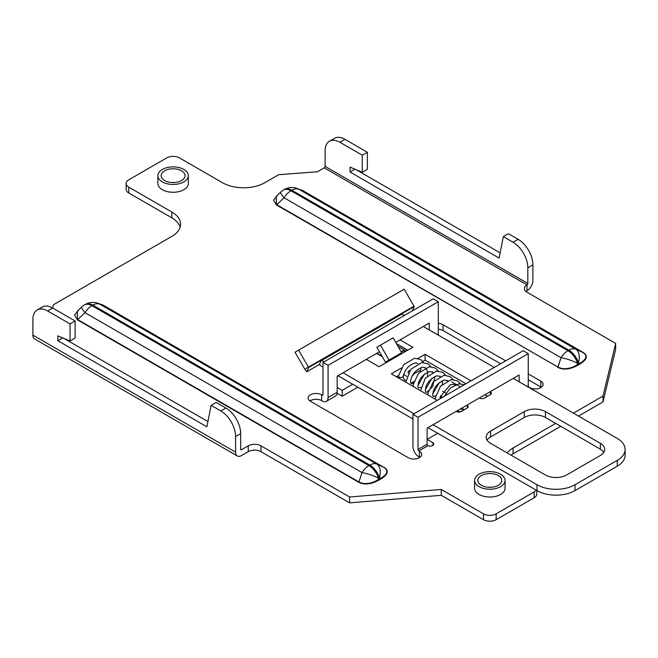 <?xml version="1.0" encoding="UTF-8"?>
<svg xmlns="http://www.w3.org/2000/svg" width="658" height="658" viewBox="0 0 658 658"><rect width="100%" height="100%" fill="white"/><g stroke="black" fill="none" stroke-linecap="round" stroke-linejoin="round"><path stroke-width="0.99" d="M474.591 480.439L474.591 488.236A15.233 8.793 0 0 0 489.823 497.029A15.233 8.793 0 0 0 505.048 488.236L505.048 480.439A15.233 8.793 0 0 0 500.59 474.221A15.233 8.793 0 0 0 483.992 472.312A15.233 8.793 0 0 0 474.591 480.439A15.233 8.793 0 0 0 479.049 486.649A15.233 8.793 0 0 0 495.647 488.557A15.233 8.793 0 0 0 505.048 480.439M384.313 467.443C389.108 470.684 388.055 474.459 381.163 478.785L380.776 478.284C387.554 474.229 388.631 470.626 384.033 467.484L103.109 305.09L98.988 303.634M85.376 304.407A14.928 8.62 -120 0 1 92.836 305.147A14.928 8.62 -60 0 1 99.761 304.136L102.829 305.131L384.033 467.484L376.779 464.071A14.928 8.62 -60 0 0 369.854 465.083A14.928 8.62 -120 0 1 379.419 477.642L380.776 478.284L377.931 479.929L378.317 480.43C370.832 484.411 364.285 485.012 358.668 482.248L358.947 481.969C364.335 484.658 370.66 483.975 377.931 479.929L378.506 478.177L379.419 477.642A14.928 9.105 -64.8 0 0 376.779 464.071L99.761 304.136A14.928 14.147 -72.1 0 0 97.433 303.132L97.433 303.132A14.928 14.928 0 0 0 85.376 304.407L84.454 304.934A14.928 8.62 60 0 1 91.923 305.674L92.836 305.147L369.854 465.083L368.941 465.609L91.923 305.674A14.928 8.62 -60 0 0 84.997 312.665L362.015 472.6A14.928 3.331 18.1 0 1 378.506 478.177A14.928 8.62 60 0 0 368.941 465.609A14.928 8.62 -60 0 0 362.015 472.6L358.947 481.969L77.743 319.615L84.997 312.665A14.928 1.711 46.2 0 1 81.592 307.089L77.274 311.226L77.471 319.895L74.527 315.149L79.026 309.548M240.672 433.622L235.597 436.55A20.9 12.066 -120 0 0 220.817 410.946L211.111 405.344L216.178 402.416L225.891 408.026A20.9 12.066 60 0 1 240.672 433.622L240.672 449.225A1.193 0.691 120 0 0 240.918 449.776A1.193 0.691 120 0 0 241.511 449.718L248.272 445.811A8.957 5.174 180 0 1 260.938 445.811L349.62 497.012L441.255 489.453L483.49 513.84A8.957 5.174 0 0 0 496.157 513.84L534.164 491.896A8.957 5.174 0 0 0 536.163 490.128M507.129 452.877A29.857 17.24 180 0 1 513.051 448.008L555.697 423.382M573.439 413.142L602.991 396.075L615.666 343.418L526.984 292.218A8.957 5.174 180 0 1 524.36 288.558A8.957 5.174 180 0 1 526.984 284.898A1.193 0.691 120 0 0 527.823 283.442L527.823 267.831A20.9 12.066 -120 0 0 513.051 242.234L503.337 236.625L508.404 233.697L518.117 239.306A20.9 12.066 60 0 1 532.898 264.911L527.823 267.831M503.337 236.625L499.109 258.084L350.04 172.018L350.04 167.14L362.287 172.264L362.287 155.198L339.906 142.276A20.9 12.066 -120 0 0 329.452 141.24A20.9 12.066 -120 0 0 325.126 150.805L325.126 166.408A1.193 0.691 -60 0 1 324.279 167.872L317.526 171.771L278.671 174.699L264.738 182.743A29.857 17.24 180 0 1 222.511 182.743L179.437 157.879A8.957 5.174 0 0 0 166.77 157.879L128.762 179.823A8.957 5.174 0 0 0 126.139 183.475A8.957 5.174 0 0 0 128.762 187.135L171.837 211.999A29.857 17.24 180 0 1 180.58 224.189A29.857 17.24 180 0 1 171.837 236.386L53.594 304.646L52.5 307.928M557.688 367.345C563.297 370.109 569.844 369.508 577.337 365.527L576.951 365.026C569.68 369.072 563.347 369.755 557.959 367.065L276.483 204.992L273.547 200.246L278.038 194.653M283.475 190.039A14.928 14.928 0 0 0 280.612 192.185A14.928 1.711 -133.8 0 0 284.017 197.762L276.763 204.712L557.959 367.065L561.027 357.697A14.928 8.62 120 0 1 567.961 350.706A14.928 8.62 -120 0 1 577.527 363.274L576.951 365.026L579.797 363.381L578.44 362.747A14.928 8.62 60 0 0 568.874 350.179A14.928 8.62 120 0 1 575.799 349.176A14.928 9.105 115.2 0 1 578.44 362.747L577.527 363.274A14.928 3.331 -161.9 0 0 561.027 357.697L284.017 197.762A14.928 8.62 120 0 1 290.943 190.779A14.928 8.62 -120 0 0 283.475 190.039L284.388 189.504A14.928 8.62 60 0 1 291.856 190.244L290.943 190.779L567.961 350.706L568.874 350.179L291.856 190.244A14.928 8.62 120 0 1 298.781 189.241L575.799 349.176L583.054 352.581C587.652 355.723 586.566 359.326 579.797 363.381L580.183 363.882C587.068 359.564 588.12 355.781 583.325 352.54L301.849 190.228L298.781 189.241A14.928 14.147 107.9 0 0 296.454 188.229L298 188.731M505.657 360.847L443.048 324.707A7.912 4.565 0 0 0 438.302 323.391M419.886 457.392A7.912 4.565 0 0 0 419.401 457.088L418.875 456.784A8.365 4.828 60 0 1 412.961 446.543L412.961 414.359L418.027 417.287L528.251 353.65L528.251 385.835A1.193 0.691 -120 0 0 529.098 387.299L529.624 387.603A7.912 4.565 0 0 0 538.244 388.598A7.912 4.565 0 0 0 543.13 384.371A7.912 4.565 0 0 0 540.81 381.147L528.251 373.892M437.669 433.26L427.108 439.355M427.108 439.371L433.013 442.776A3.586 2.073 0 0 1 433.819 444.084A3.586 2.073 0 0 1 431.771 445.951A3.586 2.073 0 0 1 427.963 445.688L427.889 445.655A1.193 0.691 -120 0 1 427.108 444.232L418.027 449.472L418.027 417.287M438.203 335.07A8.365 4.828 -120 0 0 438.302 333.91L438.302 301.726L433.235 298.798L323.012 362.435L323.012 394.611A1.193 0.691 60 0 1 322.765 395.162A1.193 0.691 60 0 1 322.173 395.104L321.639 394.8A7.912 4.565 0 0 0 313.019 393.805A7.912 4.565 0 0 0 308.133 398.024A7.912 4.565 0 0 0 310.453 401.257L408.215 457.697A7.912 4.565 0 0 0 416.835 458.692A7.912 4.565 0 0 0 421.72 454.472A7.912 4.565 0 0 0 419.401 451.24L418.875 450.936A1.193 0.691 60 0 1 418.027 449.472M357.73 387.11A7.764 4.483 120 0 1 356.587 387.907L342.218 396.206L342.218 390.359L337.159 387.439M342.218 390.359L352.787 384.256M157.871 175.678L157.871 183.475A15.233 8.793 0 0 0 173.103 192.268A15.233 8.793 0 0 0 188.328 183.475L188.328 175.678A15.233 8.793 0 0 0 183.87 169.46A15.233 8.793 0 0 0 167.272 167.551A15.233 8.793 0 0 0 157.871 175.678A15.233 8.793 0 0 0 162.329 181.888A15.233 8.793 0 0 0 178.927 183.796A15.233 8.793 0 0 0 188.328 175.678M235.597 436.55L235.597 452.153A8.365 4.828 120 0 0 237.332 455.978A8.365 4.828 120 0 0 241.511 455.566L248.272 451.668A8.957 5.174 180 0 1 260.938 451.668L349.62 502.868L441.255 495.31L483.49 519.688A8.957 5.174 0 0 0 496.157 519.688L534.164 497.744A8.957 5.174 0 0 0 536.788 494.092L536.788 490.481M126.139 183.475L126.139 189.331A8.957 5.174 0 0 0 128.762 192.983L171.837 217.856A29.857 17.24 180 0 1 180.144 227.117M525.931 291.486A8.957 5.174 180 0 1 526.984 290.754A8.365 4.828 120 0 0 532.898 280.514L532.898 264.911M578.505 416.07L602.991 401.931L615.666 349.266L615.666 343.418M511.044 455.139A29.857 17.24 180 0 1 513.051 453.864L560.764 426.31M174.789 182.505A11.943 6.893 0 0 0 171.417 182.505M491.51 487.265A11.943 6.893 0 0 0 488.129 487.265M342.218 396.206L337.102 393.254M438.302 301.726L328.079 365.354L328.079 397.539A8.365 4.828 60 0 1 326.352 401.372A8.365 4.828 60 0 1 322.173 400.952L321.639 400.648A7.912 4.565 0 0 0 309.967 400.952M541.295 387.299A7.912 4.565 0 0 0 540.81 386.994L528.251 379.74M500.59 363.775L443.048 330.555A7.912 4.565 0 0 0 438.302 329.239M406.554 350.87L401.01 351.545A12.412 7.164 -60 0 1 405.328 350.656L405.394 350.673M602.991 401.931L602.991 396.075M441.255 495.31L441.255 489.453M349.62 502.868L349.62 497.012M164.656 180.547A11.943 6.893 0 0 0 177.668 182.044A11.943 6.893 0 0 0 185.046 175.678A11.943 6.893 0 0 0 173.103 168.777A11.943 6.893 0 0 0 161.161 175.678A11.943 6.893 0 0 0 164.656 180.547M481.376 485.308A11.943 6.893 0 0 0 494.388 486.805A11.943 6.893 0 0 0 501.766 480.439A11.943 6.893 0 0 0 489.823 473.538A11.943 6.893 0 0 0 477.873 480.439A11.943 6.893 0 0 0 481.376 485.308M329.452 141.24L334.527 138.312A20.9 12.066 60 0 1 344.973 139.348L339.906 142.276M362.287 172.264L367.353 169.336L367.353 152.269L344.973 139.348M500.146 252.828L356.167 169.698M362.287 155.198L367.353 152.269M237.332 455.978L34.635 338.952A8.365 4.828 -60 0 1 32.9 335.128L32.9 319.525A20.9 12.066 -120 0 1 37.226 309.951L42.293 307.031A20.9 12.066 60 0 1 52.747 308.059L75.127 320.981L75.127 338.048L70.061 340.976L70.061 323.909L75.127 320.981M211.111 405.344L206.883 426.795L57.814 340.729L57.814 335.86L70.061 340.976M52.747 308.059L47.68 310.987L70.061 323.909M47.68 310.987A20.9 12.066 -120 0 0 37.226 309.951M63.941 338.418L207.92 421.539M57.814 340.729L62.716 337.908M350.04 172.018L354.942 169.188M433.013 445.4L433.013 442.776M412.961 414.359L523.184 350.73L528.251 353.65M519.17 381.813L519.17 374.986L427.108 428.136L427.108 444.232M514.104 378.893L514.104 377.914M326.352 401.372L335.432 396.124A8.365 4.828 -120 0 0 337.159 392.3L337.159 376.203L379.477 351.775M328.079 365.354L323.012 362.435M395.729 342.39L429.222 323.053L429.222 329.88M424.155 325.981L424.155 326.96M276.483 204.992L276.286 196.331L280.612 192.185M103.109 305.09L97.433 303.132M324.073 361.826L321.68 360.444A1.193 0.691 60 0 1 321.359 360.181L319.418 364.466A8.365 4.828 60 0 0 321.68 366.292L323.012 367.065M338.006 375.718L412.961 418.998M427.955 427.651L536.994 490.605A26.871 15.512 0 0 0 575.002 490.605L617.229 466.226A26.871 15.512 0 0 0 625.1 455.254L625.1 449.398A26.871 15.512 0 0 0 617.229 438.425L513.256 378.399M465.963 383.762L425.084 360.165L422.773 361.505M420.865 367.608L420.865 369.919L412.944 374.484M406.743 376.392L403.551 374.55M398.485 375.529L396.371 376.746M464.359 409.663L461.735 408.149M442.735 397.177L440.506 395.886M487.586 396.248L484.962 394.734M603.822 452.326A14.928 8.62 0 0 0 600.335 449.159L545.441 417.46A14.928 8.62 0 0 0 524.327 417.46L490.539 436.961A14.928 8.62 0 0 0 487.052 440.136M407.771 350.171L396.445 343.632L407.771 350.171M321.359 360.181L308.692 367.501L306.751 371.786A8.365 4.828 60 0 1 304.835 369.196L295.023 352.203L298.609 350.13L308.421 367.131L413.989 306.176A1.193 0.691 -120 0 0 414.269 306.546L412.327 310.831L404.275 315.478M298.609 350.13L404.176 289.183L413.989 306.176M433.022 424.723L536.994 484.749A26.871 15.512 0 0 0 575.002 484.749L617.229 460.37A26.871 15.512 0 0 0 625.1 449.398M479.476 397.909L479.986 398.197A2.986 1.727 0 0 0 484.206 398.197L490.539 394.545A2.986 1.727 0 0 0 491.419 393.32A2.986 1.727 0 0 0 490.539 392.102L490.029 391.814M471.029 380.842L425.084 354.317L418.003 358.404M425.084 360.165L425.084 354.317M451.692 381.862L460.468 386.937M445.951 393.18L442.678 391.288M467.312 407.952A2.986 1.727 0 0 0 468.192 406.734A2.986 1.727 0 0 0 467.312 405.517L467.312 407.952L460.978 411.612A2.986 1.727 0 0 1 456.759 411.612L456.249 411.316M401.322 368.036L391.304 373.818L437.241 400.344M408.19 373.201L408.19 371.383L410.066 370.298M366.3 359.383L379.057 366.745L389.61 360.65A1.193 0.691 60 0 1 389.018 360.025L380.439 345.17L393.106 337.858L401.684 352.704A1.193 0.691 -120 0 0 402.285 353.338L412.837 347.243L400.08 339.882M545.441 411.612A14.928 8.62 0 0 0 524.327 411.612L490.539 431.113A14.928 8.62 0 0 0 486.172 437.208A14.928 8.62 0 0 0 490.539 443.303L545.441 475.002A14.928 8.62 0 0 0 566.554 475.002L600.335 455.492A14.928 8.62 0 0 0 604.71 449.398A14.928 8.62 0 0 0 600.335 443.303L545.441 411.612L545.441 417.46M494.257 367.427L423.308 326.467M404.308 315.495L401.923 314.121A1.193 0.691 -120 0 1 401.594 313.858L414.269 306.546M343.073 372.79L414.022 413.75M308.692 367.501A1.193 0.691 60 0 1 308.421 367.131L304.835 369.196M319.418 364.466L306.751 371.786M385.876 362.813A8.365 4.828 60 0 1 385.432 362.089L376.861 347.243L380.439 345.17M405.821 380.225L404.654 379.946C404.185 380.34 403.699 379.066 403.19 376.137A2.385 1.382 180 0 1 403.19 376.244A2.385 1.382 180 0 1 400.714 377.511A2.385 1.382 180 0 1 398.411 376.137A2.385 1.382 180 0 1 398.419 376.055L403.856 364.573L414.581 358.215L420.684 359.556L423.398 362.418M461.628 411.234A2.385 1.382 0 0 0 462.303 410.37A2.385 1.382 0 0 0 461.612 409.292A2.385 1.382 0 0 0 460.403 408.914M457.581 410.543A2.385 1.382 0 0 0 458.239 411.242A2.385 1.382 0 0 0 461.595 411.25M378.317 480.43L381.163 478.785M77.471 319.895L358.668 482.248M241.511 449.718L240.672 449.225M324.279 167.872L526.984 284.898L526.984 290.754M580.183 363.882L577.337 365.527M302.129 190.187L583.325 352.54M418.875 450.936L427.963 445.688M323.012 394.611L322.173 395.104M382.397 356.825L376.557 353.461M321.639 400.648L321.639 394.8M419.401 457.088L419.401 451.24M513.051 242.234L518.117 239.306M220.817 410.946L225.891 408.026M248.272 451.668L248.272 445.811M513.051 453.864L513.051 448.008M534.164 497.744L534.164 491.896M496.157 519.688L496.157 513.84M483.49 519.688L483.49 513.84M260.938 451.668L260.938 445.811M171.837 217.856L171.837 211.999M128.762 192.983L128.762 187.135M540.81 386.994L540.81 381.147M443.048 330.555L443.048 324.707M527.823 283.442L325.126 166.408M32.9 335.128L235.597 452.153M528.251 385.835L527.198 386.443M438.302 333.91L437.249 334.519M337.159 392.3L328.079 397.539M407.606 350.262L396.601 343.912M376.861 353.288L382.092 356.307M398.082 346.47L405.328 350.656M536.994 490.605L536.994 484.749M575.002 490.605L575.002 484.749M617.229 466.226L617.229 460.37M490.539 394.545L490.539 392.102M524.327 417.46L524.327 411.612M600.335 449.159L600.335 443.303M490.539 436.961L490.539 431.113M389.61 360.65L402.285 353.338M321.68 360.444L401.923 314.121M401.684 352.704L385.432 362.089M296.454 188.229A14.928 14.928 0 0 0 284.388 189.504M84.454 304.934A14.928 14.928 0 0 0 81.592 307.089M403.19 376.244C405.04 369.097 409.128 364.655 415.453 362.928L417.879 363.446M425.027 367.583L425.068 368.052M424.533 374.007L417.888 385.621M405.756 382.158L410.839 369.319L421.827 362.5L428.194 363.907L430.784 366.679M432.421 371.852L432.462 372.321M431.928 378.276L425.282 389.89M413.142 386.427L413.183 384.79L418.546 373.218L429.345 366.753L435.456 368.085L438.179 370.947M439.807 376.113L439.848 376.59M439.314 382.545L432.668 394.158M420.528 390.696L425.348 378.194L436.443 371.063L442.908 372.395L445.565 375.216M447.201 380.382L447.243 380.85M441.789 396.634L440.062 398.419M427.922 394.964L427.955 393.361L433.301 381.78L444.092 375.29L450.22 376.615L452.959 379.485M435.316 399.225L435.341 397.736L440.515 386.246L451.158 379.6L457.664 380.908L460.345 383.746M444.273 396.289L450.376 387.99L458.856 383.828L464.293 384.733M463.964 409.432L463.092 410.386M457.475 411.916L457.507 410.592M427.577 375.767L427.642 372L426.335 368.628L425.274 367.707L422.025 367.296C414.721 370.594 410.896 375.611 410.543 382.364L411.373 383.754L413.438 383.063M420.182 371.507L420.322 370.232M420.832 387.332L418.513 387.949L417.937 386.633C418.282 379.88 422.115 374.863 429.419 371.564L432.89 372.115M435.045 376.368L432.693 386.509L426.91 392.201L425.907 392.209L425.323 390.893C425.677 384.149 429.501 379.123 436.805 375.833L440.276 376.384M442.439 380.637L442.357 384.305M435.612 395.861L433.293 396.478L432.717 395.162C433.063 388.417 436.896 383.392 444.199 380.102L447.67 380.653M462.303 410.37L462.253 410.872M454.834 384.774L453.485 384.305L450.327 384.708L440.276 396.766L440.054 398.723M413.882 381.393L410.946 383.524M398.542 377.996L398.411 376.137M413.923 373.925L411.661 376.894"/></g></svg>
